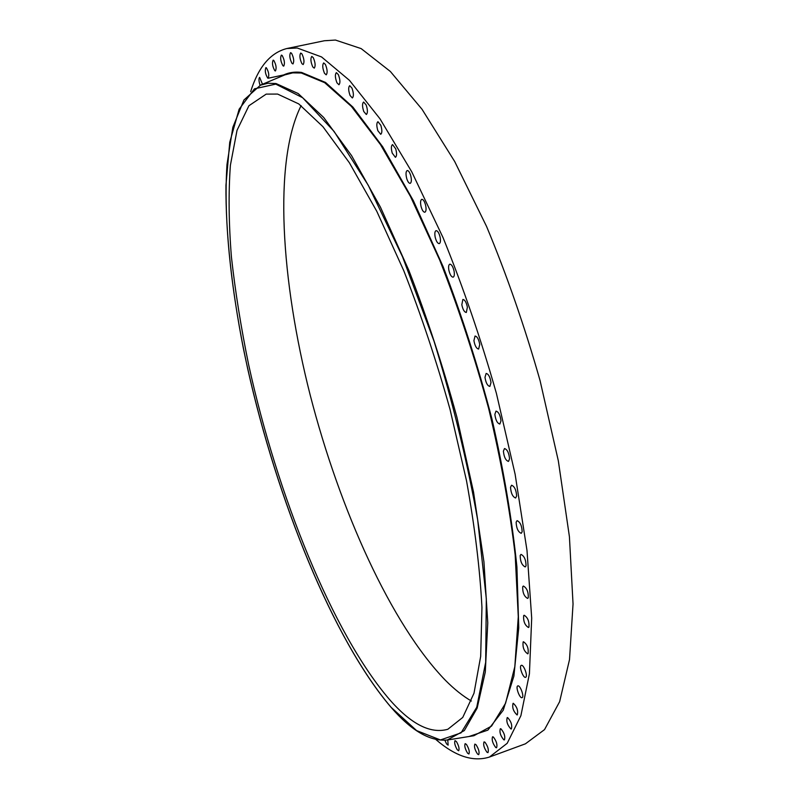 <?xml version="1.0" encoding="UTF-8"?>
<svg xmlns="http://www.w3.org/2000/svg" width="799" height="799" viewBox="0 0 799 799"><rect width="100%" height="100%" fill="white"/><g stroke="black" fill="none" stroke-linecap="round" stroke-linejoin="round"><path stroke-width="1.2" d="M471.37 701.033C462.851 696.049 454.222 689.167 445.492 680.388C391.041 624.249 339.745 509.752 310.212 395.135C281.088 280.739 273.108 161.778 301.103 105.638M277.603 94.072L298.726 103.9L322.936 126.691L349.353 162.726L376.788 211.306L403.765 270.681C421.063 314.756 436.484 361.008 450.047 409.428L466.526 480.828C474.836 527.09 479.969 569.288 481.947 607.43L480.678 656.369L473.997 693.232L462.741 717.442L447.839 729.267C430.591 734.121 411.235 724.294 389.762 699.794C332.504 633.457 277.153 494.761 248.679 364.873C241.038 327.68 235.286 291.715 231.42 256.978C228.734 223.36 228.394 192.789 230.392 165.253L237.033 130.297L248.918 105.738L266.207 94.112L277.603 94.072M250.656 91.645C258.287 67.126 270.352 52.754 286.851 48.529L324.364 40.749L335.44 40.06L361.138 48.589L390.351 71.461L422.022 109.263L454.691 161.508L486.551 226.407C506.816 275.046 524.653 326.451 540.074 380.624L558.331 460.853L569.417 536.708L573.043 603.994L569.517 659.584L559.64 701.662L544.528 729.617L525.422 743.819L489.457 757.043C473.228 762.176 455.39 756.363 435.944 739.584M286.851 48.529L297.228 48L321.538 56.929L349.443 80.329L379.964 118.771L411.725 171.765L442.986 237.483C463.011 286.681 480.818 338.626 496.389 393.318L515.115 474.216L527.01 550.551L531.695 618.106L529.417 673.747L520.898 715.674L507.195 743.3L489.457 757.043M447.78 739.954L448.119 745.167L446.561 743.899L444.883 740.293M523.125 641.967L523.445 641.747C527.17 644.284 528.708 648.249 528.069 653.652L527.759 653.852C524.054 651.345 522.506 647.38 523.125 641.967M510.521 487.27L511.55 485.223C514.496 486.341 516.194 489.927 516.653 495.979L515.625 497.997C512.678 496.888 510.98 493.313 510.521 487.27M520.189 555.475L520.998 554.386C524.294 556.014 525.972 559.839 526.032 565.862L525.233 566.93C521.937 565.312 520.259 561.487 520.189 555.475M475.994 744.668C478.731 748.903 479.64 752.239 478.701 754.665L477.562 754.096C474.826 749.852 473.927 746.526 474.866 744.109L475.994 744.668M485.003 742.241C487.939 746.446 488.928 749.901 487.959 752.638L486.991 752.259C484.054 748.044 483.075 744.588 484.034 741.881L485.003 742.241M513.308 703.3C516.983 706.795 518.321 710.661 517.293 714.895L517.043 714.935C513.357 711.4 512.029 707.534 513.068 703.33L513.308 703.3M494.861 414.351L495.999 411.115C498.556 411.805 500.224 415.051 500.993 420.833L499.854 424.039C497.288 423.35 495.63 420.124 494.861 414.351M461.822 304.749L462.871 299.455C464.838 299.705 466.336 302.282 467.385 307.196L466.326 312.469C464.359 312.219 462.861 309.642 461.822 304.749M484.983 377.338L486.132 373.443C488.489 373.952 490.117 376.988 491.005 382.541L489.857 386.416C487.5 385.897 485.872 382.871 484.983 377.338M516.134 522.186L517.063 520.648C520.189 522.017 521.887 525.732 522.146 531.804L521.228 533.323C518.102 531.964 516.404 528.249 516.134 522.186M517.852 685.892C520.209 684.923 524.583 697.098 522.077 697.667L522.017 697.687C519.63 698.566 515.305 686.471 517.802 685.912L517.852 685.892M503.4 451.165L504.499 448.549C507.265 449.438 508.953 452.863 509.572 458.826L508.474 461.403C505.717 460.524 504.029 457.108 503.4 451.165M507.625 717.602C511.13 721.367 512.379 725.162 511.37 728.968L510.921 728.968C507.415 725.172 506.176 721.377 507.205 717.602L507.625 717.602M260.045 85.273C258.766 81.108 258.626 78.472 259.625 77.373L262.491 84.255M523.655 615.669L524.154 615.24C527.749 617.457 529.347 621.402 528.948 627.085L528.469 627.505C524.873 625.297 523.275 621.352 523.655 615.669M267.735 78.112C265.328 74.147 264.719 70.652 265.887 67.635L266.327 67.745C268.734 71.71 269.353 75.206 268.174 78.232L267.735 78.112M274.836 70.721C272.469 66.497 271.9 62.971 273.138 60.145L273.747 60.374C276.124 64.599 276.694 68.125 275.455 70.961L274.836 70.721M282.916 65.728C280.589 61.273 280.079 57.728 281.378 55.091L282.167 55.481C284.494 59.935 285.013 63.491 283.715 66.137L282.916 65.728M448.858 270.162C448.309 266.746 448.619 264.749 449.807 264.169C451.585 264.319 453.013 266.656 454.092 271.191C454.631 274.596 454.321 276.594 453.133 277.173C451.355 277.013 449.927 274.676 448.858 270.162M291.945 63.321C289.687 58.677 289.228 55.121 290.586 52.664L291.575 53.263C293.842 57.928 294.302 61.483 292.953 63.94L291.945 63.321M301.912 63.68C299.725 58.866 299.335 55.321 300.734 53.064L301.952 53.923C304.139 58.746 304.539 62.282 303.141 64.549L301.912 63.68M312.779 66.946C310.681 62.012 310.352 58.507 311.79 56.429L313.248 57.598C315.345 62.552 315.675 66.057 314.237 68.135L312.779 66.946M324.474 73.278C322.486 68.265 322.227 64.819 323.705 62.921L325.403 64.459C327.4 69.493 327.66 72.949 326.192 74.836L324.474 73.278M336.938 82.776C335.071 77.733 334.891 74.357 336.379 72.649L338.357 74.607C340.224 79.67 340.414 83.046 338.926 84.754L336.938 82.776M522.696 586.756L523.355 586.027C526.811 587.944 528.459 591.839 528.289 597.732L527.64 598.441C524.184 596.533 522.546 592.638 522.696 586.756M350.072 95.5C348.344 90.487 348.234 87.211 349.732 85.673L351.989 88.12C353.717 93.153 353.837 96.429 352.339 97.967L350.072 95.5M473.917 340.634L475.035 336.039C477.193 336.419 478.771 339.225 479.75 344.479L478.631 349.053C476.464 348.674 474.896 345.867 473.917 340.634M363.755 111.5C362.177 106.567 362.147 103.411 363.635 102.042L366.192 105.019C367.77 109.972 367.81 113.128 366.312 114.487L363.755 111.5M456.459 741.612C458.816 745.807 459.555 748.853 458.676 750.77L457.238 749.752C454.891 745.557 454.152 742.511 455.04 740.613L456.459 741.612M377.867 130.736C376.449 125.922 376.489 122.916 377.957 121.708L380.813 125.273C382.232 130.097 382.202 133.103 380.724 134.302L377.867 130.736M392.239 153.108C391.001 148.494 391.101 145.658 392.549 144.589L395.705 148.794C396.943 153.428 396.843 156.264 395.405 157.313L392.239 153.108M521.158 665.417L521.298 665.357C523.625 664.179 528.109 676.184 525.732 677.232L525.602 677.292C523.275 678.441 518.821 666.526 521.158 665.417M406.711 178.497C405.652 174.112 405.812 171.465 407.21 170.537C408.469 170.517 409.617 172.135 410.676 175.41C411.735 179.805 411.575 182.452 410.177 183.37C408.918 183.39 407.76 181.773 406.711 178.497M500.933 728.808C504.259 732.783 505.417 736.478 504.419 739.904L503.789 739.814C500.474 735.819 499.315 732.124 500.324 728.728L500.933 728.808M421.103 206.661C420.214 202.566 420.444 200.12 421.782 199.321C423.2 199.341 424.449 201.198 425.527 204.894C426.416 208.998 426.187 211.445 424.858 212.234C423.43 212.214 422.182 210.357 421.103 206.661M493.353 736.998C496.489 741.112 497.557 744.698 496.579 747.754L495.77 747.544C492.643 743.41 491.575 739.824 492.564 736.788L493.353 736.998M435.215 237.333C434.506 233.568 434.776 231.34 436.044 230.651C437.642 230.721 438.981 232.819 440.069 236.943C440.788 240.719 440.509 242.946 439.24 243.625C437.652 243.545 436.304 241.448 435.215 237.333M466.436 744.408C468.993 748.643 469.812 751.829 468.903 753.986L467.605 753.207C465.068 748.973 464.249 745.777 465.168 743.639L466.436 744.408M275.765 84.115L302.661 97.738L334.082 131.416L368.209 185.188L402.516 256.759L434.037 341.253C452.733 401.907 467.285 461.472 477.682 519.969L486.311 598.731L485.682 662.261L476.743 707.265L461.063 732.863L440.439 739.954L416.629 730.606L391.16 707.375C329.957 635.704 271.56 485.802 243.365 348.394C231.84 289.388 225.608 233.318 225.957 185.178L229.742 142.292L239.131 109.213L254.452 88.829L275.765 84.115M259.945 85.313L267.975 83.236L276.054 83.545L298.197 93.553L323.665 117.443L351.52 155.545L380.444 207.151L408.808 270.262C426.926 317.093 442.956 366.072 456.898 417.178L473.547 492.124L483.944 561.947L487.77 622.85L485.283 672.069L477.153 708.104L464.339 730.566L447.18 740.054M284.893 74.866L292.744 72.869L301.313 73.009L324.684 82.687L351.4 106.417L380.454 144.569L410.456 196.434L439.7 260.035C458.276 307.305 474.596 356.783 488.648 408.479C500.933 459.994 509.782 508.843 515.185 555.035L518.281 616.748L514.826 666.656L505.577 703.24L491.555 726.091L473.887 735.729L447.889 739.934C430.541 741.871 411.655 731.065 391.23 707.514C333.043 639.53 277.233 500.314 247.71 368.888C231.36 293.563 223.281 220.904 226.996 164.464L232.839 127.321L243.935 100.005L260.604 85.044L284.893 74.866M280.319 76.784C286.561 72.859 293.652 71.421 301.613 72.439L325.523 82.447L352.908 107.096L382.681 146.756L413.333 200.629L443.046 266.506C461.812 315.335 478.122 366.182 491.964 419.016C503.909 471.46 512.219 520.758 516.913 566.91L518.751 627.844L513.897 676.074L503.23 710.221L487.849 730.136L468.983 736.518M286.002 74.447L268.174 78.232"/></g></svg>
